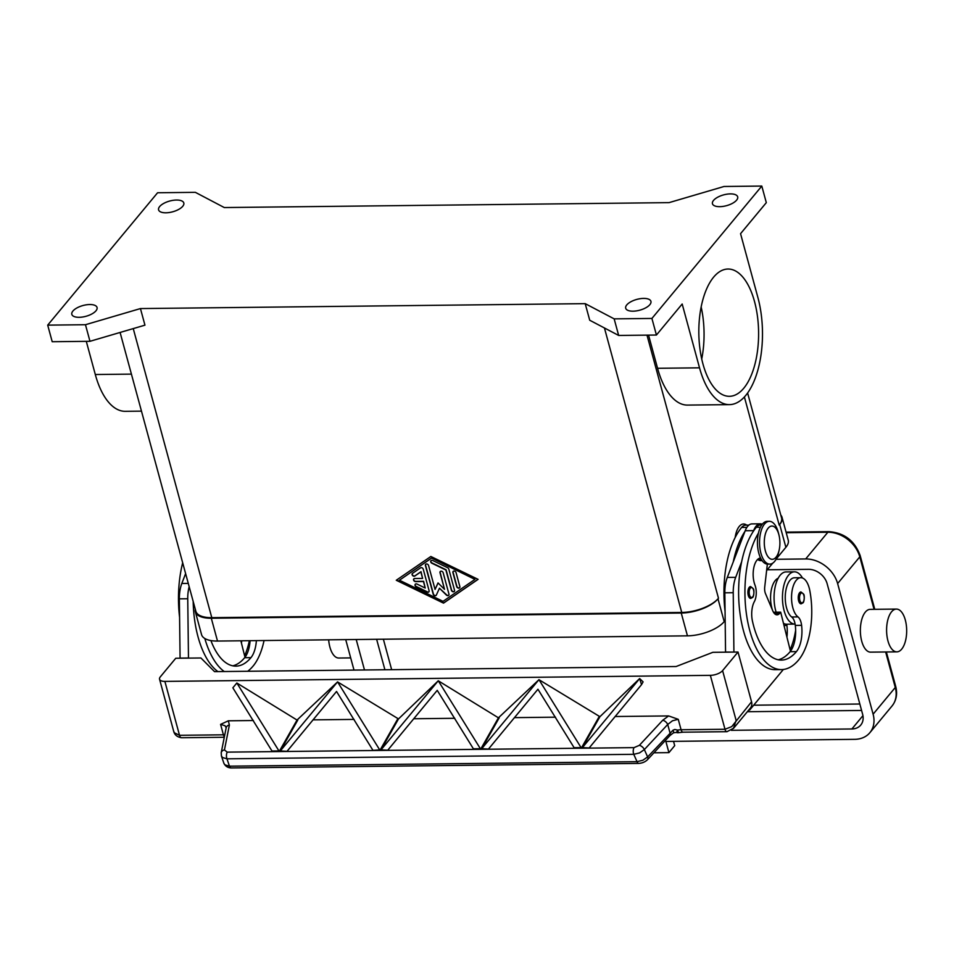 <?xml version="1.0" encoding="UTF-8"?>
<svg xmlns="http://www.w3.org/2000/svg" width="954" height="954" viewBox="0 0 954 954"><rect width="100%" height="100%" fill="white"/><g stroke="black" fill="none" stroke-linecap="round" stroke-linejoin="round"><path stroke-width="1.43" d="M780.777 515.041A28.525 12.187 164.8 0 1 782.03 517.306A28.525 12.187 164.8 0 1 779.692 524.509L779.203 525.094A28.525 12.187 -15.2 0 0 781.553 517.891L747.626 393.036M120.097 332.457L195.832 611.204A28.525 12.187 -15.2 0 0 211.788 617.655L681.74 612.456A28.525 12.187 -15.2 0 0 718.481 598.241L717.992 598.826A28.525 12.187 164.8 0 1 681.251 613.04L211.299 618.24A28.525 12.187 164.8 0 1 195.355 611.788A28.525 12.187 164.8 0 1 195.284 609.189M585.207 303.646L614.161 318.863L651.916 318.445L761.805 186.066L724.05 186.483L669.076 202.63L224.297 207.555L195.355 192.338L157.589 192.756L47.7 325.135L85.466 324.718L140.441 308.571L585.207 303.646L589.715 320.234L618.657 335.45L656.424 335.033L682.182 304.004L699.52 367.827L657.568 368.292L648.553 335.116M140.441 308.571L144.948 325.159L89.974 341.305L85.466 324.718M430.85 556.48L478.097 579.352L443.527 603.131L396.268 580.259L430.85 556.48M396.554 580.068L443.717 602.904L478.014 579.316M474.949 579.388L431.53 558.042L399.428 580.223L443.038 601.342L474.949 579.388L431.53 558.042M431.339 558.281L399.428 580.223M614.161 318.863L618.657 335.45M651.916 318.445L656.424 335.033M761.805 186.066L766.312 202.653L740.554 233.682L757.893 297.505A71.967 33.795 -90.6 0 1 729.512 404.627A71.967 33.795 -90.6 0 1 699.52 367.827M743.798 388.195A63.644 29.896 -90.6 0 1 729.416 396.304A63.644 29.896 -90.6 0 1 699.95 348.89A63.644 29.896 -90.6 0 1 713.628 277.137A63.644 29.896 -90.6 0 1 728.009 269.028A63.644 29.896 -90.6 0 1 757.476 316.442A63.644 29.896 -90.6 0 1 743.798 388.195M423.242 569.168L429.097 590.693A1.777 1.371 39.7 0 1 427.106 592.064L416.194 586.793A1.777 1.371 39.7 0 1 417.041 584.075L425.21 588.034L423.445 581.523L415.574 581.606A1.777 1.371 39.7 0 1 414.728 578.494L422.598 578.41L420.833 571.899L414.847 576.013A1.777 1.371 39.7 0 1 412.545 573.33L420.523 567.845A1.777 1.371 39.7 0 1 423.242 569.168M459.852 586.579A1.777 1.371 39.7 0 1 456.704 586.615L452.911 572.615A1.777 1.371 39.7 0 1 456.06 572.579L459.852 586.579M448.785 569.061L454.533 590.228A1.777 1.371 39.7 0 1 451.385 590.264L445.888 570.003L431.888 563.23A1.777 1.371 39.7 0 1 432.734 560.511L447.629 567.725A1.777 1.371 39.7 0 1 448.785 569.061M435.06 589.417L438.029 582.918L444.504 589.31L440.009 572.758A1.777 1.371 39.7 0 1 443.157 572.722L448.952 594.08A1.777 1.371 39.7 0 1 446.353 595.022L439.472 588.224L436.312 595.129A1.777 1.371 39.7 0 1 433.211 594.247L425.412 565.543A1.777 1.371 39.7 0 1 428.561 565.507L435.06 589.417L438.089 582.977M412.426 573.426A1.777 1.371 -140.3 0 0 415.038 575.775L421.024 571.661L422.598 578.41M413.893 578.804A1.777 1.371 -140.3 0 0 415.765 581.38L423.636 581.284L425.21 588.034M415.348 584.182A1.777 1.371 -140.3 0 0 416.385 586.555L427.297 591.838A1.777 1.371 -140.3 0 0 428.978 591.73M453.21 571.351A1.777 1.371 -140.3 0 0 453.102 572.388L456.906 586.376A1.777 1.371 -140.3 0 0 459.745 587.604M431.041 560.618A1.777 1.371 -140.3 0 0 432.079 562.991L446.078 569.765L451.576 590.037A1.777 1.371 -140.3 0 0 454.426 591.265M425.722 564.279A1.777 1.371 -140.3 0 0 425.615 565.317L433.414 594.02A1.777 1.371 -140.3 0 0 436.252 595.248M439.472 588.224L446.544 594.783A1.777 1.371 -140.3 0 0 448.833 595.105M440.307 571.494A1.777 1.371 -140.3 0 0 440.199 572.531L444.504 589.31M47.7 325.135L52.208 341.723L89.974 341.305M729.512 404.627L687.548 405.092A71.967 33.795 -90.6 0 1 657.568 368.292M735.176 537.46A19.008 8.932 -90.6 0 1 746.684 525.141M95.984 310.789A13.07 5.581 164.8 0 1 82.449 317.038A13.07 5.581 164.8 0 1 71.824 314.355A13.07 5.581 164.8 0 1 72.909 311.052A13.07 5.581 164.8 0 1 86.432 304.803A13.07 5.581 164.8 0 1 97.058 307.498A13.07 5.581 164.8 0 1 95.984 310.789M182.739 206.291A13.07 5.581 164.8 0 1 169.204 212.527A13.07 5.581 164.8 0 1 158.579 209.844A13.07 5.581 164.8 0 1 159.664 206.541A13.07 5.581 164.8 0 1 173.187 200.304A13.07 5.581 164.8 0 1 183.812 202.987A13.07 5.581 164.8 0 1 182.739 206.291M141.478 411.138L125.284 411.317A71.967 33.795 -90.6 0 1 95.305 374.517L86.289 341.341M649.853 304.66A13.07 5.581 164.8 0 1 636.318 310.909A13.07 5.581 164.8 0 1 625.693 308.214A13.07 5.581 164.8 0 1 626.766 304.922A13.07 5.581 164.8 0 1 640.301 298.674A13.07 5.581 164.8 0 1 650.926 301.357A13.07 5.581 164.8 0 1 649.853 304.66M736.607 200.149A13.07 5.581 164.8 0 1 723.072 206.398A13.07 5.581 164.8 0 1 712.447 203.715A13.07 5.581 164.8 0 1 713.532 200.412A13.07 5.581 164.8 0 1 727.055 194.163A13.07 5.581 164.8 0 1 737.68 196.858A13.07 5.581 164.8 0 1 736.607 200.149M701.154 306.926A63.644 29.896 -90.6 0 1 701.727 359.014M264.043 640.528A56.214 26.402 -90.6 0 1 253.204 665.94A76.046 35.715 -90.6 0 1 247.718 671.27M224.226 671.533A76.046 35.715 -90.6 0 1 204.824 638.5M210.906 640.563A66.541 31.255 89.4 0 0 235.912 666.13A66.541 31.255 89.4 0 0 250.95 657.64A23.767 11.162 89.4 0 0 256.376 640.623M217.929 671.604A76.046 35.715 -90.6 0 1 193.185 601.461M232.764 665.82A66.541 31.255 89.4 0 0 244.653 657.711A23.767 11.162 89.4 0 0 244.999 657.294A23.767 11.162 89.4 0 0 250.079 640.683M179.579 617.226A76.046 35.715 -90.6 0 1 182.679 562.788M249.352 640.694A56.214 26.402 -90.6 0 1 244.629 655.851M241.469 643.211A23.767 11.162 89.4 0 0 241.684 640.778M240.861 640.79L244.999 657.294M185.613 573.581L181.82 583.466A23.767 11.162 89.4 0 0 179.364 598.85L180.079 658.212M188.475 658.117L187.747 598.754A23.767 11.162 -90.6 0 1 189.166 586.65M188.439 658.01L180.044 658.105M725.052 611.192A76.046 35.715 -90.6 0 1 741.64 527.431A17.828 8.371 -90.6 0 1 745.67 525.153L748.854 525.117M772.692 610.632A20.201 9.492 -90.6 0 1 771.261 605.396A20.201 9.492 -90.6 0 1 778.154 578.267M725.553 652.178L724.837 592.816A23.767 11.162 -90.6 0 1 727.294 577.432L733.244 561.93A76.046 35.715 -90.6 0 1 744.943 531.414L745.205 530.734A19.008 8.932 -90.6 0 1 751.955 523.901L760.35 523.806A19.008 8.932 89.4 0 0 753.6 530.639L753.326 531.33A76.046 35.715 -90.6 0 1 756.331 527.264A17.828 8.371 -90.6 0 1 760.362 524.998L761.733 524.974M795.648 630.224A56.214 26.402 -90.6 0 1 790.115 649.817M786.943 637.177A23.767 11.162 89.4 0 0 786.919 625.49A11.877 5.581 89.4 0 0 786.716 624.202A26.14 12.283 -90.6 0 1 786.633 624.202A26.14 12.283 -90.6 0 1 783.484 623.367M776.139 612.206A26.14 12.283 -90.6 0 1 775.733 610.834A26.14 12.283 -90.6 0 1 786.048 571.923L794.443 571.828A26.14 12.283 89.4 0 0 784.128 610.739A26.14 12.283 89.4 0 0 795.028 624.107A26.14 12.283 89.4 0 0 795.111 624.107A11.877 5.581 89.4 0 0 791.689 616.988A20.201 9.492 -90.6 0 1 785.941 605.241A20.201 9.492 -90.6 0 1 794.503 577.766L800.8 577.707A20.201 9.492 -90.6 0 1 809.815 590.633A56.214 26.402 -90.6 0 1 798.677 659.894A76.046 35.715 -90.6 0 1 781.493 669.589A76.046 35.715 -90.6 0 1 747.065 618.144A76.046 35.715 -90.6 0 1 758.406 533.167M802.481 578.005A26.14 12.283 89.4 0 0 794.443 571.828M760.565 557.983A16.635 7.811 89.4 0 0 753.803 567.678A16.635 7.811 89.4 0 0 754.96 585.04A11.877 5.581 -90.6 0 1 754.364 601.58A16.635 7.811 89.4 0 0 752.467 621.209A66.541 31.255 89.4 0 0 781.386 660.085A66.541 31.255 89.4 0 0 796.423 651.606A23.767 11.162 89.4 0 0 801.598 625.323A11.877 5.581 89.4 0 0 797.985 616.916A20.201 9.492 -90.6 0 1 792.237 605.17A20.201 9.492 -90.6 0 1 800.8 577.707M750.75 598.432A5.939 2.79 -90.6 0 1 747.996 594.008A5.939 2.79 -90.6 0 1 749.272 587.318A5.939 2.79 -90.6 0 1 750.619 586.555L753.231 588.701C754.435 589.524 753.946 596.834 752.599 597.454L750.75 598.432M801.098 603.846A5.939 2.79 -90.6 0 1 798.343 599.422A5.939 2.79 -90.6 0 1 799.619 592.72A5.939 2.79 -90.6 0 1 800.966 591.957L803.578 594.103C804.782 594.926 804.294 602.236 802.946 602.868L801.098 603.846M762.127 560.63L760.755 560.642A17.828 8.371 -90.6 0 1 757.655 559.414M779.108 550.303L778.595 552.509A21.393 10.041 -90.6 0 1 769.818 564.112L767.72 564.124A21.393 10.041 -90.6 0 1 758.8 553.189A21.393 10.041 -90.6 0 1 767.243 521.349L769.341 521.325A21.393 10.041 -90.6 0 1 778.249 532.272A21.393 10.041 -90.6 0 1 778.381 532.737L778.941 534.92A16.635 7.811 -90.6 0 1 779.108 550.303A16.635 7.811 -90.6 0 1 772.37 559.318A16.635 7.811 -90.6 0 1 765.346 550.816A16.635 7.811 -90.6 0 1 768.149 528.182A16.635 7.811 -90.6 0 1 778.846 534.562A16.635 7.811 -90.6 0 1 778.941 534.92M769.818 564.112A21.393 10.041 -90.6 0 1 760.898 553.165A21.393 10.041 -90.6 0 1 769.341 521.325M781.493 669.589L775.197 669.66A76.046 35.715 -90.6 0 1 741.628 561.834A76.046 35.715 -90.6 0 1 753.326 531.33M778.237 659.786A66.541 31.255 89.4 0 0 790.127 651.677A23.767 11.162 89.4 0 0 790.472 651.248A23.767 11.162 89.4 0 0 795.302 625.395A11.877 5.581 89.4 0 0 795.111 624.107M733.244 561.93L744.943 531.414M750.226 708.226A9.504 7.346 -140.3 0 0 750.464 707.963A9.504 7.346 -140.3 0 0 750.667 707.689A9.504 7.346 -140.3 0 0 751.537 701.798L731.73 726.626L724.992 729.261L681.084 729.75L678.246 719.316L668.623 715.929L662.72 720.234L639.359 745.336L634.028 747.626L227.231 752.134L224.44 749.939L229.389 725.028A4.758 3.721 -168.7 0 0 226.682 726.614A4.758 3.721 -168.7 0 0 226.17 727.783L221.221 752.694A4.758 3.721 11.3 0 1 221.733 751.514A4.758 3.721 11.3 0 1 224.44 749.939M229.389 725.028L228.328 720.807L220.589 724.384L223.427 734.818L179.519 735.307L164.875 681.394A9.504 4.066 164.8 0 1 160.069 680.095A9.504 4.066 164.8 0 1 159.556 679.236A9.504 4.066 164.8 0 1 160.332 676.839L175.751 658.26L200.936 657.986L214.543 671.64L676.1 666.524L712.841 652.321L738.014 652.035L751.537 701.798M733.387 728.51L736.118 720.377L722.595 670.614A9.504 4.066 164.8 0 1 717.408 673.929A9.504 4.066 164.8 0 1 710.348 675.349L724.992 729.261A4.758 2.23 -90.6 0 0 726.352 731.515A4.758 2.23 -90.6 0 0 726.96 731.694A4.758 2.23 -90.6 0 1 726.96 731.694L733.626 728.236L750.464 707.963M738.014 652.035L722.595 670.614M773.491 612.229L780.67 612.158L779.704 613.315A11.877 5.581 -90.6 0 1 777.021 614.829A11.877 5.581 -90.6 0 1 772.776 610.822L765.502 593.65A7.131 3.351 -90.6 0 1 764.714 587.127L767.35 564.124M790.472 651.248L780.67 612.158M762.282 524.235A19.008 8.932 89.4 0 0 760.35 523.806M748.735 710.038L749.689 710.026L783.353 669.469M749.462 709.168L749.689 710.026M725.529 652.059L733.948 652.083M741.628 561.834L735.689 577.337A23.767 11.162 89.4 0 0 733.232 592.72L733.912 651.964M174.379 732.791L173.652 731.146C174.534 734.854 177.146 737.048 181.487 737.728A4.758 2.23 89.4 0 0 181.498 737.74A4.758 2.23 89.4 0 1 180.878 737.561A4.758 2.23 89.4 0 1 179.519 735.307L174.379 732.791M164.875 681.394L710.348 675.349M228.328 720.807L253.382 720.52M232.848 687.822L236.866 683.028L279.26 751.406L272.272 751.49L232.848 687.822L236.819 683.028M236.866 683.028L297.028 720.043L337.573 681.907L379.966 750.297L372.978 750.381L336.535 691.471L287.035 751.323L280.047 751.406L297.803 720.031M337.573 681.907L398.51 718.922L438.28 680.798L480.673 749.176L473.673 749.26L437.23 690.35L387.741 750.214L380.741 750.285L398.51 718.922M438.28 680.798L498.429 717.813L538.974 679.677L581.368 748.067L574.38 748.139L537.937 689.241L488.448 749.093L481.448 749.176L499.216 717.802M481.71 748.699L488.448 749.093L481.71 748.699L538.927 679.677L599.923 716.692L639.633 678.568L641.529 684.638L643.091 681.871L639.669 678.568L582.417 747.59L589.143 747.984L582.155 748.055L599.923 716.692M615.103 716.514L668.623 715.929M220.589 724.384L225.025 725.732L226.181 727.783M221.185 752.909A4.758 3.721 11.3 0 1 221.221 752.694L221.423 755.997L222.52 757.524L226.969 758.824L633.766 754.316L639.55 752.909L644.355 749.582L667.717 724.468L672.463 720.783L678.246 719.316M673.429 732.851A4.758 1.061 -120.2 0 0 673.476 732.827A4.758 1.061 -120.2 0 0 673.023 730.192L674.824 729.476L677.674 730.12A4.758 0.704 78.9 0 0 678.819 732.648A4.758 4.758 0 0 1 676.231 732.433A4.758 0.608 -69.4 0 0 676.231 732.433A4.758 0.608 -69.4 0 0 677.674 730.12A9.504 4.066 -15.2 0 1 681.084 729.75A4.758 2.23 -90.6 0 0 682.444 732.004A4.758 2.23 -90.6 0 0 683.064 732.183L726.972 731.694A4.758 2.23 -90.6 0 0 727.079 731.682M673.023 730.192L647.635 756.939L642.829 760.255L637.045 761.674L229.473 766.181A4.758 2.23 89.4 0 0 230.987 767.91A4.758 2.23 89.4 0 0 231.214 767.934A4.758 2.23 89.4 0 0 231.226 767.934A4.758 2.23 89.4 0 0 231.464 767.898M669.768 735.725A4.758 2.588 -137.1 0 0 669.935 735.57A4.758 2.588 -137.1 0 0 670.078 735.403A4.758 2.588 -137.1 0 0 670.006 732.887L667.717 724.468A4.758 2.588 -137.1 0 0 665.63 721.749A4.758 2.588 -137.1 0 0 662.72 720.234M227.231 752.134A4.758 2.23 -90.6 0 0 226.444 755.341A4.758 2.23 -90.6 0 0 226.969 758.824L229.473 766.181L225.013 764.881L223.928 763.391C225.454 766.312 227.875 767.827 231.214 767.934L638.798 763.415A4.758 2.23 -90.6 0 1 638.798 763.415A4.758 2.23 -90.6 0 1 638.786 763.415A4.758 2.23 -90.6 0 1 638.56 763.391A4.758 2.23 -90.6 0 1 637.045 761.674L633.766 754.316A4.758 2.23 -90.6 0 1 633.241 750.834A4.758 2.23 -90.6 0 1 634.028 747.626M223.928 763.391L221.423 755.997M641.529 684.638L589.143 747.984L582.417 747.59M599.136 716.692L581.368 748.067L574.642 747.674L581.63 747.602M397.735 718.922L379.966 750.297L372.966 750.369L380.229 749.832M312.995 719.865L354.077 719.411M297.028 720.043L279.26 751.418L272.534 751.025L279.522 750.941M514.397 717.635L555.49 717.181M498.429 717.813L480.673 749.188L473.935 748.795L480.935 748.711M413.69 718.756L454.784 718.29M381.016 749.82L387.741 750.214L381.016 749.82L438.22 680.798M280.309 750.941L287.035 751.323L280.309 750.941L337.525 681.907M676.231 732.422L673.476 732.815L669.946 735.57A4.758 2.588 -137.1 0 0 669.946 735.57L647.551 759.622C645.357 761.852 642.436 763.117 638.786 763.415M896.867 651.856L870.644 652.142A21.393 10.041 -90.6 0 1 860.735 636.211A21.393 10.041 -90.6 0 1 865.338 612.098A21.393 10.041 -90.6 0 1 870.167 609.367L896.39 609.081A21.393 10.041 89.4 0 0 891.561 611.8A21.393 10.041 89.4 0 0 886.97 635.913A21.393 10.041 89.4 0 0 896.867 651.856A21.393 10.041 89.4 0 0 901.697 649.125A21.393 10.041 89.4 0 0 906.3 625.013A21.393 10.041 89.4 0 0 896.39 609.081M673.536 741.353L674.705 745.658L668.921 752.634L665.88 741.437L854.701 739.338A28.525 22.025 -140.3 0 0 869.881 732.672A28.525 22.025 -140.3 0 0 873.113 714.188L837.624 583.55A28.525 22.025 -140.3 0 0 805.689 558.949L776.079 559.282M328.665 639.812A21.393 10.041 89.4 0 0 338.801 658.033L350.69 657.902M345.73 639.633L354.006 670.102M668.921 752.634L653.907 752.801M767.243 569.776L808.503 569.323A16.635 12.855 39.7 0 1 827.13 583.669L862.631 714.296A16.635 12.855 39.7 0 1 860.735 725.088A16.635 12.855 39.7 0 1 851.886 728.975L731.336 730.311M364.488 669.982L356.212 639.514M776.317 558.841L785.881 547.31A28.525 12.187 -15.2 0 0 788.231 540.119L782.03 517.306M195.355 611.788L201.544 634.589A28.525 12.187 -15.2 0 0 217.5 641.052L687.452 635.841A28.525 12.187 -15.2 0 0 724.193 621.626L725.159 620.47M766.611 570.528L772.764 563.122M133.25 328.593L211.788 617.655M604.442 327.973L681.74 612.456M646.991 335.14L718.481 598.241M744.406 397.007L779.203 525.094M95.305 374.517L131.413 374.123M244.653 657.711L250.95 657.64M188.284 583.395L181.82 583.466M187.747 598.754L179.364 598.85M746.887 527.371L741.64 527.431M786.919 625.49L784.021 625.514M752.706 596.846A4.997 2.349 -90.6 0 1 749.498 594.926A4.997 2.349 -90.6 0 1 750.345 588.129A4.997 2.349 -90.6 0 1 753.553 590.049A4.997 2.349 -90.6 0 1 752.706 596.846M803.053 602.248A4.997 2.349 -90.6 0 1 799.846 600.328A4.997 2.349 -90.6 0 1 800.68 593.543A4.997 2.349 -90.6 0 1 803.888 595.451A4.997 2.349 -90.6 0 1 803.053 602.248M761.244 559.259L757.774 559.294M760.433 527.216L756.331 527.264M797.985 616.916L791.689 616.988M801.598 625.323L795.302 625.395M796.423 651.606L790.127 651.677M774.302 613.374L779.704 613.315M745.205 530.734L753.6 530.639M724.837 592.816L733.232 592.72M727.294 577.432L735.689 577.337M224.762 734.866A9.504 4.066 -15.2 0 0 223.427 734.818A4.758 2.23 89.4 0 0 224.393 736.738M647.563 759.611A4.758 2.588 -137.1 0 0 647.694 759.444A4.758 2.588 -137.1 0 0 647.635 756.939L644.355 749.582A4.758 2.588 -137.1 0 0 642.257 746.863A4.758 2.588 -137.1 0 0 639.359 745.336M874.77 609.32L860.186 555.645C854.796 540.846 844.373 532.845 828.931 531.64A4.758 2.23 89.4 0 0 827.857 532.249A28.525 22.025 39.7 0 1 859.792 556.85L874.055 609.32M860.186 555.645A4.758 2.027 164.8 0 1 859.792 556.85L837.624 583.55M873.113 714.188L895.281 687.476A28.525 22.025 39.7 0 1 892.05 705.972C896.414 700.379 897.631 693.808 895.675 686.272A4.758 2.027 164.8 0 1 895.281 687.476L885.646 651.976M786.215 532.702L827.857 532.249L805.689 558.949M859.828 704.016L753.696 705.197M391.653 669.684L383.377 639.216M376.627 639.287L384.903 669.756M747.34 711.72L861.581 710.456M851.886 728.975L862.929 715.667M785.881 547.31L779.692 524.509M724.193 621.626L717.992 598.826M687.452 635.841L681.251 613.04M217.5 641.052L211.299 618.24M795.028 624.107L786.633 624.202M173.652 731.158L159.556 679.236M224.285 737.263L181.498 737.74M683.064 732.183L678.819 732.648M895.675 686.272L886.361 651.964M828.931 531.64L786.06 532.117M869.881 732.672L892.05 705.972"/></g></svg>
